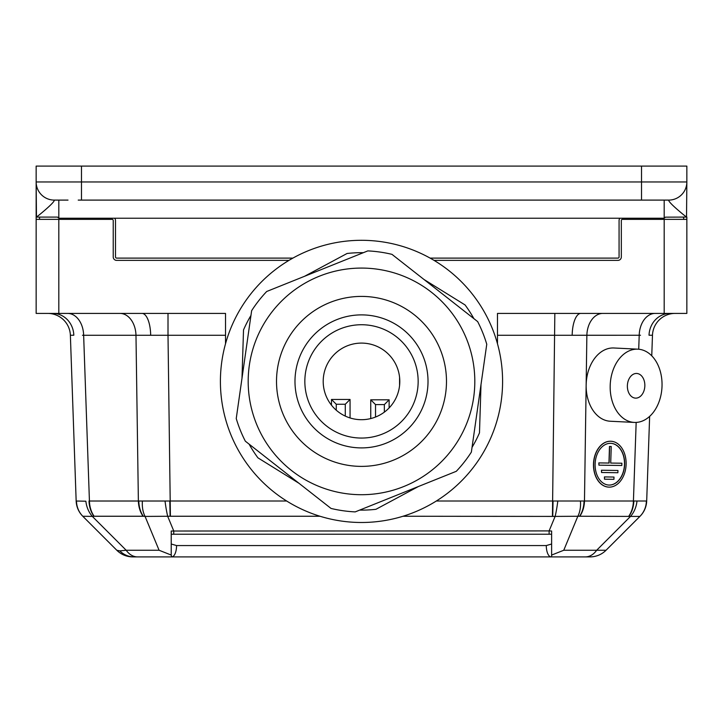 <?xml version="1.0" encoding="UTF-8"?>
<svg xmlns="http://www.w3.org/2000/svg" width="723" height="723" viewBox="0 0 723 723"><rect width="100%" height="100%" fill="white"/><g stroke="black" fill="none" stroke-linecap="round" stroke-linejoin="round"><path stroke-width="1.08" d="M593.637 464.193A22.964 16.231 92.8 0 0 608.748 487.121A22.964 16.231 92.8 0 0 626.118 464.193A22.964 16.231 92.8 0 0 611.007 441.256A22.964 16.231 92.8 0 0 593.637 464.193M610.926 441.247A22.964 16.231 92.8 0 0 610.854 441.247A22.964 16.231 92.8 0 0 593.484 464.184A22.964 16.231 92.8 0 0 608.585 487.112A22.964 16.231 92.8 0 0 608.667 487.121M608.766 485.052A20.886 14.758 92.8 0 0 624.491 464.184A20.886 14.758 92.8 0 0 610.827 443.326M624.645 464.193A20.886 14.758 92.8 0 0 610.908 443.326A20.886 14.758 92.8 0 0 595.11 464.193A20.886 14.758 92.8 0 0 608.847 485.052A20.886 14.758 92.8 0 0 624.645 464.193M644.844 385.802A12.354 8.73 92.8 0 0 636.719 373.466A12.354 8.73 92.8 0 0 627.374 385.802A12.354 8.73 92.8 0 0 635.499 398.129A12.354 8.73 92.8 0 0 644.844 385.802M610.185 385.802A36.665 25.911 92.8 0 0 634.297 422.422A36.665 25.911 92.8 0 0 662.033 385.802A36.665 25.911 92.8 0 0 637.921 349.173A36.665 25.911 92.8 0 0 610.185 385.802M637.921 349.173L613.899 347.989A36.665 25.911 92.8 0 0 586.163 384.609A36.665 25.911 92.8 0 0 586.145 385.142A36.665 25.911 92.8 0 0 610.275 421.238L634.297 422.422M640.506 335.264L497.478 335.282M675.119 313.411A22.666 22.666 0 0 0 652.471 335.282L649.028 335.219A22.666 20.94 -90 0 1 669.95 313.411M436.331 501.012L646.687 501.012A22.666 22.666 0 0 1 640.063 516.249L640.063 516.249A22.666 22.657 45 0 0 646.678 501.021M584.039 501.021A22.666 15.798 88.9 0 1 579.575 516.249L555.119 516.412A22.666 2.756 -83 0 0 557.795 501.211M646.362 501.211A22.666 22.323 -135 0 1 639.9 516.412L606.046 550.257L639.9 516.412L630.51 516.412A22.666 17.741 -78.7 0 0 636.972 501.211M168.007 313.411L168.007 335.282L82.467 335.273M138.807 501.021A22.666 15.798 91.1 0 0 143.281 516.249L93.9 516.249A22.666 16.249 88.9 0 1 89.001 501.021L286.67 501.012M76.159 501.012L85.874 501.211A22.666 17.741 -101.3 0 0 92.336 516.412L82.784 516.249A22.666 22.666 0 0 1 76.159 501.012L70.375 335.282L73.818 335.219A22.666 20.94 -90 0 0 52.896 313.411M551.622 534.234L549.109 534.234L549.109 530.917L551.622 531.025L551.622 556.891L551.161 556.9L585.332 556.9L132.824 556.9A22.666 22.666 0 0 1 116.801 550.257L82.946 516.412A22.666 22.323 -45 0 1 76.484 501.211M169.797 501.021L170.104 516.249L145.07 516.412A22.666 13.836 -81.2 0 1 142.395 501.211M116.801 550.257L119.81 550.881L126.191 550.257L159.087 550.257L171.224 555.065L171.224 531.025L549.109 530.917L555.119 516.412L403.009 516.249M68.016 200.099L54.279 200.099L68.016 200.099M39.548 219.358L39.548 217.09L57.542 217.09L58.816 218.229L114.632 218.229A3.398 3.398 0 0 1 115.499 220.497L115.499 256.972A1.13 1.13 0 0 0 116.629 258.111L292.887 258.111M434.035 260.379L617.93 260.379A3.398 3.398 0 0 0 621.328 256.972L621.328 220.497A1.13 1.13 0 0 1 622.467 219.358L686.85 219.358L686.85 313.411L497.478 313.411L497.478 343.741M58.816 218.229L58.816 200.099L54.279 200.099C54.975 202.241 39.024 215.201 36.466 217.09L36.15 181.97L36.15 219.358L112.101 219.358A1.13 1.13 0 0 1 113.231 220.497L113.231 256.972A3.398 3.398 0 0 0 116.629 260.379L288.965 260.379M225.522 343.741L225.522 313.411L36.15 313.411L36.15 219.358M54.279 200.099A18.129 18.129 0 0 1 36.15 181.97L36.15 166.1L81.473 166.1L81.473 181.97L641.527 181.97L641.527 166.1L81.473 166.1M617.948 470.474L617.876 472.734L601.545 472.508L601.455 470.239L617.948 470.474L601.455 470.239M598.942 465.169L621.825 465.485L621.897 463.217L610.718 463.063L611.233 446.507L609.634 446.48L609.109 463.045L598.852 462.901L598.942 465.169L598.852 462.901M608.956 463.036L609.471 446.48L611.233 446.507M613.999 477.053L613.926 479.322L604.509 479.195L604.419 476.918L613.999 477.053L604.419 476.918M399.575 385.567L399.575 377.225M683.813 219.358L683.452 217.09L665.386 217.153L664.184 218.229L664.184 200.099L668.721 200.099L78.22 200.099M645.422 200.099L641.527 200.099L641.527 181.97L686.85 181.97L686.534 217.09C683.976 215.201 668.025 202.241 668.721 200.099A18.129 18.129 0 0 0 686.85 181.97L686.85 166.1L641.527 166.1M686.85 219.358L686.85 217.09L683.452 217.09M664.184 218.229L619.936 218.229A3.398 3.398 0 0 0 619.069 220.497L619.069 256.972A1.13 1.13 0 0 1 617.93 258.111L430.113 258.111M652.471 335.282L651.757 355.815M649.643 416.376L646.687 501.012M585.332 556.9L590.022 556.9L585.332 556.9A22.666 16.023 90 0 0 596.665 550.257L606.046 550.257A22.666 22.666 0 0 1 590.022 556.9M551.161 556.9A11.333 4.862 -90 0 1 546.29 545.567L551.622 544.003M171.224 544.003L176.557 545.567L546.29 545.567M176.557 545.567A11.333 4.862 -90 0 1 171.685 556.9L171.224 555.065M549.109 534.234L171.224 534.234M36.159 217.09L57.542 217.09M551.622 555.065L563.759 550.257L596.665 550.257L630.51 516.412L579.575 516.249M137.524 556.9A22.666 16.023 -90 0 1 126.191 550.257L92.336 516.412L93.9 516.249M173.737 534.234L173.737 530.917L167.727 516.412A22.666 2.756 -97 0 1 165.052 501.211M47.727 313.411A22.666 22.666 0 0 1 70.375 335.282A22.666 22.666 0 0 0 47.727 313.411M563.759 550.257L577.776 516.412A22.666 13.836 -98.8 0 0 580.461 501.211M389.128 407.926L389.128 399.81L370.745 399.81L370.745 418.563M350.059 417.948L350.059 399.467L331.477 399.467L331.477 405.178M345.278 416.096L345.278 404.238L350.059 399.467M345.278 404.238L336.258 404.238L336.258 410.194M336.258 404.238L331.477 399.467M384.347 412.137L384.347 404.591L389.128 399.81M384.347 404.591L375.526 404.591L375.526 417.035M375.526 404.591L370.745 399.81M609.109 463.045L599.015 462.91M621.897 463.217L610.709 463.063M601.545 472.508L601.617 470.248M604.509 479.195L604.582 476.927M221.825 361.455A141.093 141.093 0 0 0 341.554 521.075A141.093 141.093 0 0 0 501.175 401.346A141.093 141.093 0 0 0 381.446 241.717A141.093 141.093 0 0 0 221.825 361.455M249.327 365.377A113.312 113.312 0 0 0 345.486 493.574A113.312 113.312 0 0 0 473.673 397.415A113.312 113.312 0 0 0 377.514 269.218A113.312 113.312 0 0 0 249.327 365.377A113.312 113.312 0 0 0 345.486 493.574A113.312 113.312 0 0 0 473.673 397.415M277.37 369.381A84.989 84.989 0 0 0 349.489 465.531A84.989 84.989 0 0 0 445.63 393.411A84.989 84.989 0 0 0 373.511 297.261A84.989 84.989 0 0 0 277.37 369.381M427.347 390.8A66.516 66.516 0 0 0 370.899 315.553A66.516 66.516 0 0 0 295.653 371.993A66.516 66.516 0 0 0 352.101 447.239A66.516 66.516 0 0 0 427.347 390.8M417.587 389.408A56.656 56.656 0 0 0 369.507 325.305A56.656 56.656 0 0 0 305.413 373.384A56.656 56.656 0 0 0 353.493 437.487A56.656 56.656 0 0 0 417.587 389.408M399.412 386.814A38.301 38.301 0 0 0 366.913 343.479A38.301 38.301 0 0 0 323.588 375.978A38.301 38.301 0 0 0 356.087 419.313A38.301 38.301 0 0 0 399.412 386.814M243.94 364.609L236.24 418.536A130.646 130.646 0 0 0 245.332 441.184L331.035 508.441A130.646 130.646 0 0 0 355.192 511.893L456.294 471.306A130.646 130.646 0 0 0 471.36 452.11L486.76 344.256A130.646 130.646 0 0 0 477.668 321.608L391.965 254.351A130.646 130.646 0 0 0 367.808 250.899L266.706 291.486A130.646 130.646 0 0 0 251.64 310.682L243.94 364.609M249.101 444.139A128.721 128.721 0 0 0 257.93 457.84L299.006 483.307M359.638 510.104A128.721 128.721 0 0 0 375.924 509.308L418.509 486.471M472.038 447.365A128.721 128.721 0 0 0 479.485 432.86L481.003 384.564M473.899 318.653A128.721 128.721 0 0 0 465.07 304.952L423.994 279.485M363.362 252.689A128.721 128.721 0 0 0 347.076 253.484L304.491 276.322M250.962 315.436A128.721 128.721 0 0 0 243.515 329.932L241.997 378.228M602.883 313.411A22.666 16.023 -90 0 0 586.868 335.282L584.473 501.012A22.666 16.023 -90 0 1 579.792 516.249M580.84 313.411A22.666 8.676 -90 0 0 572.173 335.219M553.05 501.021L552.752 516.249M633.845 501.021A22.666 16.249 91.1 0 1 628.947 516.249M142.006 313.411A22.666 8.676 -90 0 1 150.673 335.219M67.628 313.411A22.666 16.023 -90 0 1 83.642 335.282L89.426 501.012A22.666 16.023 -90 0 0 94.117 516.249M76.168 501.021A22.666 22.657 135 0 0 82.793 516.249M159.087 550.257L145.07 516.412L143.281 516.249M319.991 516.249L170.104 516.249M170.402 516.249L168.007 335.282L225.522 335.282M134.026 556.9A22.666 20.94 -90 0 1 119.81 550.881M664.184 313.411L664.184 219.421M58.816 219.358L58.816 313.411M628.739 516.249A22.666 16.023 -90 0 0 633.42 501.012L636.168 422.422M552.444 516.249L554.839 313.411M619.936 218.229L114.632 218.229M143.064 516.249A22.666 16.023 -90 0 1 138.373 501.012L135.978 335.282A22.666 16.023 -90 0 0 119.964 313.411M638.716 349.236L639.204 335.282A22.666 16.023 -90 0 1 655.219 313.411M36.15 181.97L81.473 181.97L81.473 200.099"/></g></svg>
